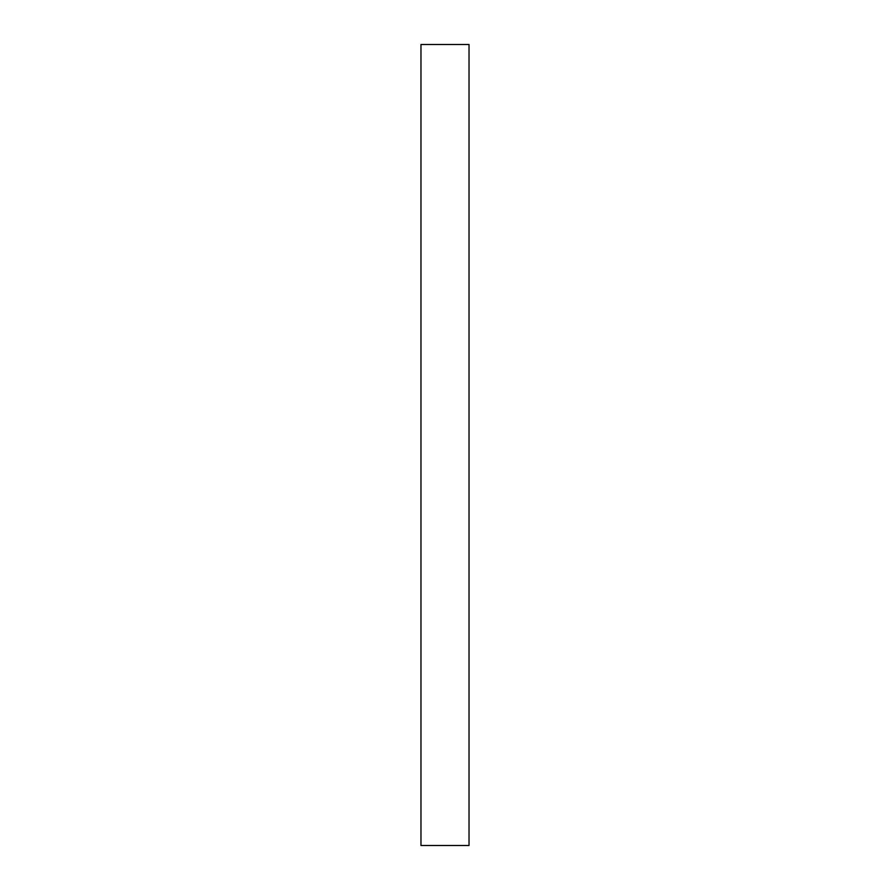 <?xml version="1.0" encoding="UTF-8"?>
<svg xmlns="http://www.w3.org/2000/svg" width="890" height="890" viewBox="0 0 890 890"><rect width="100%" height="100%" fill="white"/><g stroke="black" fill="none" stroke-linecap="round" stroke-linejoin="round"><path stroke-width="0.67" stroke-dasharray="4.45 3.34" d="M469.03 44.5L469.03 845.5L420.97 845.5L420.97 44.5L469.03 44.5L420.97 44.5L420.97 845.5L469.03 845.5L469.03 44.5"/><path stroke-width="1.33" d="M469.03 845.5L420.97 845.5L469.03 845.5L469.03 44.5L420.97 44.5L420.97 845.5L420.97 44.5L469.03 44.5L469.03 845.5"/></g></svg>
